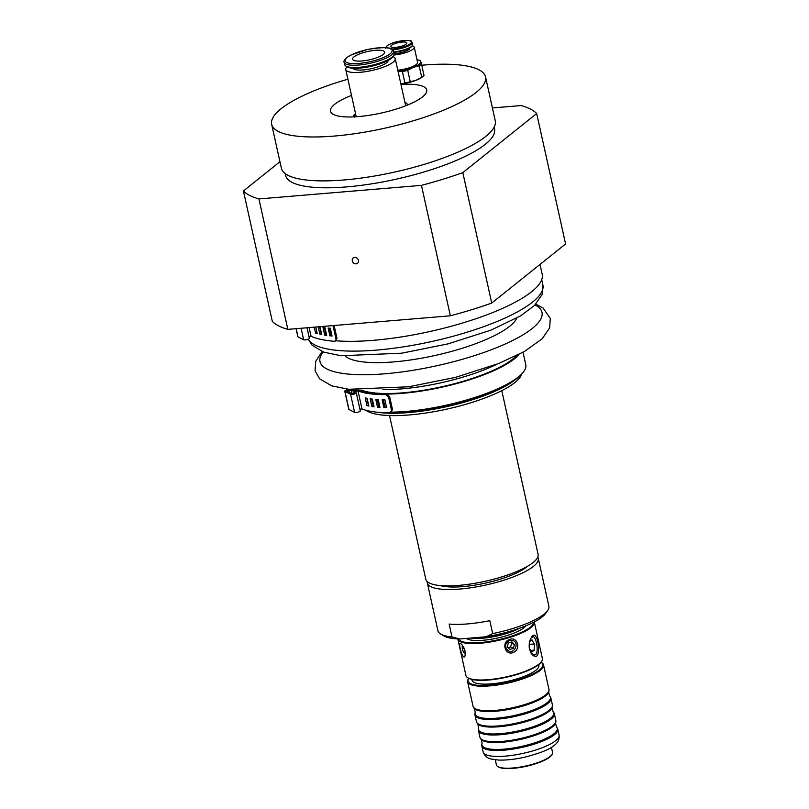 <?xml version="1.0" encoding="UTF-8"?>
<svg xmlns="http://www.w3.org/2000/svg" width="809" height="809" viewBox="0 0 809 809"><rect width="100%" height="100%" fill="white"/><g stroke="black" fill="none" stroke-linecap="round" stroke-linejoin="round"><path stroke-width="1.21" d="M514.706 380.109A82.154 21.216 167.5 0 1 377.409 412.226M365.88 410.264A81.416 21.024 -12.5 0 0 450.512 408.292A81.416 21.024 -12.5 0 0 521.825 373.798M389.513 415.543L425.797 579.224A57.51 14.845 -12.5 0 0 485.157 581.277A57.51 14.845 -12.5 0 0 538.086 554.337L501.792 390.656M402.275 42.048A8.211 2.124 167.5 0 1 406.836 42.938A8.211 2.124 167.5 0 1 399.272 46.791A8.211 2.124 167.5 0 1 390.798 46.497A8.211 2.124 167.5 0 1 402.275 42.048M416.15 80.263A17.798 4.591 -12.5 0 0 422.156 77.088L423.208 76.238A19.173 4.945 167.5 0 1 421.722 77.27L416.15 80.263L410.254 81.76A19.173 4.945 167.5 0 1 404.915 82.973L400.849 83.964A17.798 4.591 -12.5 0 0 416.15 80.263M398.028 71.222L402.376 71.556A19.173 4.945 -12.5 0 0 407.716 70.343L413.288 67.349L419.183 65.842A19.173 4.945 -12.5 0 0 421.489 64.063L424.017 75.49A19.173 4.945 167.5 0 1 423.208 76.238M421.489 64.063L420.781 61.565A17.798 4.591 167.5 0 1 413.288 67.349A17.798 4.591 167.5 0 1 397.998 71.091M420.781 61.565L420.397 60.544A19.173 4.945 -12.5 0 0 419.679 60.341L418.364 60.018A17.798 4.591 167.5 0 1 420.781 61.565M417.019 59.765A17.798 4.591 167.5 0 1 418.364 60.018M419.183 65.842L421.722 77.27M410.254 81.76L407.716 70.343M402.376 71.556L404.915 82.973M393.912 55.002A14.511 3.752 -12.5 0 0 393.943 55.002A14.511 3.752 -12.5 0 0 414.218 47.144L417.596 62.364A14.511 3.752 167.5 0 1 397.795 70.191M409.647 48.034L409.678 48.146A9.86 2.548 167.5 0 1 395.904 53.485A9.86 2.548 167.5 0 1 394.104 53.556M393.821 52.282A12.873 3.327 -12.5 0 0 394.145 52.261A12.873 3.327 -12.5 0 0 411.872 46.255L412.378 45.526A13.551 3.499 -12.5 0 0 412.651 44.505L412.196 42.422C410.133 41.724 415.644 39.156 398.159 41.431C392.537 42.685 388.593 44.364 386.328 46.487L385.721 48.287M393.73 51.847A13.551 3.499 -12.5 0 0 412.378 45.526M414.218 47.144A14.511 3.752 -12.5 0 0 412.185 45.789M384.326 412.641A84.884 21.924 -12.5 0 0 521.552 374.082M377.51 407.17L375.791 399.424A88.201 22.773 -12.5 0 0 378.248 399.585L379.967 407.332A88.201 22.773 167.5 0 1 377.51 407.17L378.733 406.634A86.563 22.349 -12.5 0 0 379.826 406.715M377.156 399.515L378.733 406.634M366.952 405.653L365.233 397.907A88.201 22.773 -12.5 0 0 367.114 398.301L368.833 406.047A88.201 22.773 167.5 0 1 366.952 405.653L368.338 405.147A86.563 22.349 -12.5 0 0 368.641 405.218M366.801 398.24L368.338 405.147M371.867 406.553L370.148 398.807A88.201 22.773 -12.5 0 0 372.322 399.08L374.041 406.836A88.201 22.773 167.5 0 1 371.867 406.553L373.171 406.027A86.563 22.349 -12.5 0 0 373.879 406.128M371.614 398.999L373.171 406.027M383.86 407.493L382.141 399.747A88.201 22.773 -12.5 0 0 384.872 399.788L386.591 407.544A88.201 22.773 167.5 0 1 383.86 407.493L384.983 406.947A86.563 22.349 -12.5 0 0 386.469 406.978M383.395 399.777L384.983 406.947M390.889 412.165L392.496 409.546L389.867 412.711L391.637 411.973M359.934 409.212L362.007 408.929A88.201 22.773 -12.5 0 0 389.867 412.711M354.999 389.796L352.805 390.221L350.216 389.614A3.014 0.779 -12.5 0 0 346.818 389.978A3.014 0.779 -12.5 0 0 344.765 391.202L348.77 409.283A3.014 0.779 -12.5 0 0 348.952 409.475L354.595 412.378A3.014 0.779 -12.5 0 0 357.962 412.185A3.014 0.779 -12.5 0 0 360.298 410.881A3.014 0.779 -12.5 0 0 360.268 410.8L356.294 392.881M391.313 412.145A86.533 22.339 -12.5 0 0 481.719 395.136A86.533 22.339 -12.5 0 0 525.769 364.677L523.019 352.279M391.475 410.102L388.603 397.189L389.635 396.632L386.874 394.084A86.563 22.349 167.5 0 1 359.469 390.373A3.014 0.779 -12.5 0 0 356.091 390.605A3.014 0.779 -12.5 0 0 353.826 391.89A3.014 0.779 -12.5 0 0 353.857 391.971L354.686 393.154L352.097 393.841L346.454 390.939L348.851 390.13L351.44 390.727A3.014 0.779 -12.5 0 0 356.152 389.867M344.765 391.202A3.014 0.779 -12.5 0 0 344.947 391.404L350.59 394.296A3.014 0.779 -12.5 0 0 353.958 394.104A3.014 0.779 -12.5 0 0 356.294 392.8A3.014 0.779 -12.5 0 0 356.253 392.719L355.424 391.536L357.993 390.848A88.201 22.773 -12.5 0 0 385.853 394.63L388.603 397.189M516.506 355.677A84.884 21.924 167.5 0 1 442.027 386.722A84.884 21.924 167.5 0 1 361.401 390.069M358.64 389.978A86.533 22.339 -12.5 0 0 442.118 387.137A86.533 22.339 -12.5 0 0 518.974 354.433M392.496 409.546L389.635 396.632M324.672 335.128L322.963 327.382A123.797 31.966 -12.5 0 0 324.985 327.685L326.705 335.432A123.797 31.966 167.5 0 1 324.672 335.128L325.896 334.592A122.159 31.541 -12.5 0 0 326.543 334.693M324.348 327.594L325.896 334.592M315.783 327.038L317.239 333.621A123.797 31.966 167.5 0 1 315.571 333.177L316.956 332.661A122.159 31.541 -12.5 0 0 317.037 332.691M315.571 333.177L314.236 327.16M315.712 327.038L316.956 332.661M319.322 326.735A123.797 31.966 -12.5 0 0 320.04 326.876L321.76 334.623A123.797 31.966 167.5 0 1 319.899 334.248L321.203 333.723A122.159 31.541 -12.5 0 0 321.577 333.804M319.899 334.248L318.25 326.826M319.666 326.806L321.203 333.723M329.86 335.816L328.141 328.07A123.797 31.966 -12.5 0 0 330.315 328.282L332.034 336.038A123.797 31.966 167.5 0 1 329.86 335.816L330.992 335.27A122.159 31.541 -12.5 0 0 331.882 335.371M329.425 328.201L330.992 335.27M335.695 340.781L336.979 338.334L334.663 341.327L336.332 340.65M308.987 336.595L311.071 336.311A123.797 31.966 -12.5 0 0 334.663 341.327M296.064 328.676L297.833 336.665A3.014 0.779 -12.5 0 0 298.015 336.868L303.658 339.76A3.014 0.779 -12.5 0 0 307.026 339.568A3.014 0.779 -12.5 0 0 309.362 338.263A3.014 0.779 -12.5 0 0 309.321 338.182L307.016 327.766L309.362 338.263M336.059 340.801A122.129 31.531 -12.5 0 0 470.191 320.637A122.129 31.531 -12.5 0 0 542.202 274.322L540.007 264.432M335.957 338.89L333.096 325.976L333.945 325.511M336.979 338.334L334.137 325.501M354.645 257.363A3.418 2.923 51.3 0 1 357.497 263.269A3.418 2.923 51.3 0 1 353.22 257.919A3.418 2.923 51.3 0 1 354.645 257.363M536.67 113.523L565.592 243.954L491.73 303.072L462.819 172.641L536.67 113.523A153.346 39.601 -12.5 0 0 521.158 105.554L492.418 107.951M287.842 329.364L258.931 198.933L421.449 185.362L450.36 315.793L287.842 329.364A153.346 39.601 -12.5 0 1 272.33 321.395L243.408 190.964A153.346 39.601 -12.5 0 0 258.931 198.933M279.954 161.719L243.408 190.964M285.152 173.551L285.567 175.411A107.01 27.627 -12.5 0 0 346.748 186.899A107.01 27.627 -12.5 0 0 494.521 129.086L494.107 127.225M421.449 185.362A153.346 39.601 -12.5 0 0 462.819 172.641M450.36 315.793A153.346 39.601 -12.5 0 0 491.73 303.072M400.961 84.449A49.288 12.732 167.5 0 1 426.717 89.92A49.288 12.732 167.5 0 1 381.342 113.017A49.288 12.732 167.5 0 1 330.466 111.258A49.288 12.732 167.5 0 1 334.714 104.26A49.288 12.732 167.5 0 1 351.5 95.411M347.91 79.211A109.528 28.285 -12.5 0 0 271.652 124.303L281.39 168.201A109.528 28.285 -12.5 0 0 344.007 179.972A109.528 28.285 -12.5 0 0 495.26 120.794L485.531 76.885A109.528 28.285 -12.5 0 0 421.742 65.216M271.652 124.303A109.528 28.285 -12.5 0 0 334.279 136.064A109.528 28.285 -12.5 0 0 485.531 76.885M375.275 50.33A16.433 4.247 167.5 0 1 384.669 52.1A16.433 4.247 167.5 0 1 369.541 59.795A16.433 4.247 167.5 0 1 352.582 59.209A16.433 4.247 167.5 0 1 375.275 50.33M355.555 113.715L354.362 114.676A30.125 7.777 -12.5 0 0 353.371 115.556L354.231 117.123M354.15 116.85A27.385 7.069 167.5 0 1 355.566 113.786M405.026 102.814A27.385 7.069 167.5 0 1 407.534 104.725L406.674 103.168A30.125 7.777 -12.5 0 0 406.502 103.117L405.016 102.753M353.664 116.87L353.371 115.556M347.071 66.763A25.332 6.543 -12.5 0 0 345.767 69.584A25.332 6.543 -12.5 0 0 360.248 72.304A25.332 6.543 -12.5 0 0 395.227 58.612L405.612 105.443A25.332 6.543 167.5 0 1 405.653 105.777M356.263 116.729A25.332 6.543 167.5 0 1 356.152 116.405L345.767 69.584M388.168 60.402A18.071 4.662 167.5 0 1 363.19 69.948A18.071 4.662 167.5 0 1 352.926 68.219M344.159 62.323L344.664 64.589A25.332 6.543 -12.5 0 0 345.939 66.095L347.385 66.945A24.068 6.209 -12.5 0 0 359.924 68.098A24.068 6.209 -12.5 0 0 392.658 56.903L393.599 55.528A25.332 6.543 -12.5 0 0 394.125 53.627L393.619 51.361C392.527 50.795 395.793 44.748 367.397 49.511L350.914 55.032L346.95 57.439C344.351 59.896 343.431 61.535 344.159 62.323A25.332 6.543 -12.5 0 0 358.64 65.044A25.332 6.543 -12.5 0 0 393.619 51.361M345.939 66.095A25.332 6.543 -12.5 0 0 359.145 67.309A25.332 6.543 -12.5 0 0 393.599 55.528M395.227 58.612A25.332 6.543 -12.5 0 0 392.861 56.61M449.147 624.063A56.822 14.673 -12.5 0 0 489.809 620.675L492.681 633.589L486.057 636.764L459.775 638.968L452.009 636.986L449.147 624.063M427.263 581.61A56.822 14.673 -12.5 0 0 427.324 582.955A56.822 14.673 -12.5 0 0 485.976 584.978A56.822 14.673 -12.5 0 0 538.278 558.352A56.822 14.673 -12.5 0 0 537.763 557.108M427.324 582.955L437.922 630.737A56.822 14.673 -12.5 0 0 440.784 634.114A56.822 14.673 -12.5 0 0 452.009 636.986M492.681 633.589A56.822 14.673 -12.5 0 0 547.693 610.411A56.822 14.673 -12.5 0 0 548.866 606.133L538.278 558.352M440.784 634.114L443.898 635.945A54.082 13.965 -12.5 0 0 459.775 638.968M440.369 585.574A49.288 12.732 -12.5 0 0 485.552 583.077A49.288 12.732 -12.5 0 0 527.569 566.249M486.057 636.764A54.082 13.965 -12.5 0 0 545.65 613.384L547.693 610.411M509.771 640.425L513.482 640.698C519.449 643.58 514.089 654.35 508.305 650.77C504.3 646.785 504.786 643.337 509.771 640.425M460.655 643.489C457.54 641.031 462.788 661.823 465.023 655.957C465.62 650.881 464.194 646.745 460.746 643.539L460.655 643.489M457.823 638.898A39.156 10.113 -12.5 0 0 457.854 639.049A39.156 10.113 -12.5 0 0 498.273 640.445A39.156 10.113 -12.5 0 0 534.314 622.101A39.156 10.113 -12.5 0 0 534.274 621.949M534.314 622.101L542.384 658.516A39.156 10.113 167.5 0 1 541.585 661.459A39.156 10.113 167.5 0 1 506.343 676.86A39.156 10.113 167.5 0 1 467.905 677.8A39.156 10.113 167.5 0 1 465.923 675.464L457.854 639.049M509.953 639.373C500.882 641.527 505.008 656.23 513.503 652.408C521.057 649.465 517.527 636.42 509.953 639.373M529.47 649.222L531.321 653.52C543.345 667.9 538.248 624.912 531.382 637.502C529.399 640.677 528.762 644.581 529.47 649.222M531.028 638.119L532.898 636.784C536.407 635.854 539.664 655.492 534.405 654.916L531.028 653.075M467.905 677.8L468.522 678.164A38.61 9.971 -12.5 0 0 506.434 677.244A38.61 9.971 -12.5 0 0 541.17 662.055L541.585 661.459M533.728 622.232A38.61 9.971 167.5 0 1 498.132 639.788A38.61 9.971 167.5 0 1 458.44 638.928M466.318 638.412A31.49 8.13 -12.5 0 0 496.584 638.24A31.49 8.13 -12.5 0 0 525.931 625.802M470.777 638.048A31.49 8.13 -12.5 0 0 519.499 628.259M513.796 630.16A30.944 7.989 167.5 0 1 474.802 637.704M497.869 766.608L498.486 766.983A28.204 7.281 -12.5 0 0 526.174 766.305A28.204 7.281 -12.5 0 0 551.556 755.212L551.96 754.615A28.75 7.423 167.5 0 1 526.093 765.931A28.75 7.423 167.5 0 1 497.869 766.608A28.75 7.423 167.5 0 1 496.413 764.899L495.28 759.782M551.425 747.334L552.557 752.451A28.75 7.423 167.5 0 1 551.96 754.615M473.346 707.026L473.852 707.885A38.569 9.961 -12.5 0 0 474.448 708.633A38.569 9.961 -12.5 0 0 513.361 708.482A38.569 9.961 -12.5 0 0 548.684 692.17A38.569 9.961 -12.5 0 0 548.906 691.25L549.008 690.249A38.883 10.042 167.5 0 1 513.169 707.622A38.883 10.042 167.5 0 1 473.346 707.026A38.883 10.042 167.5 0 1 473.032 706.237L467.592 681.694A38.883 10.042 -12.5 0 0 507.728 683.089A38.883 10.042 -12.5 0 0 543.517 664.867A38.883 10.042 -12.5 0 0 541.555 662.551L541.039 662.247A38.336 9.9 167.5 0 1 507.577 682.432A38.336 9.9 167.5 0 1 468.735 678.276L468.391 678.771A38.883 10.042 -12.5 0 0 467.592 681.694M543.517 664.867L548.957 689.399A38.883 10.042 167.5 0 1 549.008 690.249M475.025 713.164L474.923 714.175A38.883 10.042 -12.5 0 0 474.974 715.014A38.883 10.042 -12.5 0 0 515.111 716.4A38.883 10.042 -12.5 0 0 550.899 698.187A38.883 10.042 -12.5 0 0 550.585 697.398L550.08 696.529A38.569 9.961 167.5 0 1 514.888 715.378A38.569 9.961 167.5 0 1 475.025 713.164A38.569 9.961 167.5 0 1 475.247 712.244L474.448 708.633M548.684 692.17L549.483 695.791A38.569 9.961 167.5 0 1 550.08 696.529M550.899 698.187L552.395 704.902A38.883 10.042 167.5 0 1 552.436 705.741A38.883 10.042 167.5 0 1 516.597 723.115A38.883 10.042 167.5 0 1 476.774 722.518A38.883 10.042 167.5 0 1 476.461 721.729L474.974 715.014M476.774 722.518L477.29 723.388A38.569 9.961 -12.5 0 0 477.886 724.126A38.569 9.961 -12.5 0 0 516.789 723.984A38.569 9.961 -12.5 0 0 552.122 707.673A38.569 9.961 -12.5 0 0 552.345 706.742L552.436 705.741M478.463 728.666L478.362 729.667A38.883 10.042 -12.5 0 0 478.412 730.517A38.883 10.042 -12.5 0 0 518.549 731.902A38.883 10.042 -12.5 0 0 554.337 713.68A38.883 10.042 -12.5 0 0 554.023 712.891L553.518 712.021A38.569 9.961 167.5 0 1 518.326 730.881A38.569 9.961 167.5 0 1 478.463 728.666A38.569 9.961 167.5 0 1 478.685 727.746L477.886 724.126M552.122 707.673L552.921 711.283A38.569 9.961 167.5 0 1 553.518 712.021M554.337 713.68L555.823 720.394A38.883 10.042 167.5 0 1 555.874 721.244A38.883 10.042 167.5 0 1 520.035 738.617A38.883 10.042 167.5 0 1 480.212 738.01A38.883 10.042 167.5 0 1 479.899 737.232L478.412 730.517M480.212 738.01L480.728 738.88A38.569 9.961 -12.5 0 0 481.315 739.628A38.569 9.961 -12.5 0 0 520.227 739.477A38.569 9.961 -12.5 0 0 555.55 723.165A38.569 9.961 -12.5 0 0 555.783 722.245L555.874 721.244M481.891 744.159L481.8 745.16A38.883 10.042 -12.5 0 0 481.851 746.009A38.883 10.042 -12.5 0 0 521.987 747.395A38.883 10.042 -12.5 0 0 557.775 729.172A38.883 10.042 -12.5 0 0 557.462 728.393L556.946 727.524A38.569 9.961 167.5 0 1 521.754 746.373A38.569 9.961 167.5 0 1 481.891 744.159A38.569 9.961 167.5 0 1 482.124 743.238L481.315 739.628M555.55 723.165L556.359 726.775A38.569 9.961 167.5 0 1 556.946 727.524M471.981 679.449A34.231 8.838 -12.5 0 0 472.021 680.177A34.231 8.838 -12.5 0 0 507.354 681.39A34.231 8.838 -12.5 0 0 538.855 665.352A34.231 8.838 -12.5 0 0 538.592 664.685M472.416 680.045A34.231 8.838 -12.5 0 0 472.254 680.804M538.905 666.019A34.231 8.838 -12.5 0 0 538.45 665.403M529.673 641.608L531.918 639.818L534.344 643.954L534.213 650.143L531.655 652.196L529.268 648.13M529.228 647.807L529.329 643.276M534.213 650.143L530.623 650.446M534.344 643.954L529.308 644.379M513.371 648.383L509.751 649.496L507.233 646.826L508.325 643.034L511.945 641.921L514.463 644.601L513.371 648.383L510.55 646.937L508.062 647.696M514.463 644.601L511.642 643.145L510.55 646.937M510.813 642.275L511.642 643.145M464.983 650.679L465.023 653.237L463.658 652.539L462.273 648.96L462.232 646.088L463.324 646.644M462.273 648.96L464.194 648.373M463.658 652.539L465.003 652.125M392.729 49.804A13.551 3.499 -12.5 0 0 393.255 49.764A13.551 3.499 -12.5 0 0 412.196 42.422M391.596 48.995A12.873 3.327 -12.5 0 0 393.396 48.904A12.873 3.327 -12.5 0 0 411.002 43.069A12.873 3.327 -12.5 0 0 399.656 41.148A12.873 3.327 -12.5 0 0 386.318 47.711M382.839 389.523A84.884 21.924 -12.5 0 0 496.847 364.252M323.135 351.925A113.695 29.357 -12.5 0 0 437.345 365.628A113.695 29.357 -12.5 0 0 535.073 304.942M345.251 356.132A89.415 23.087 -12.5 0 0 435.09 355.475A89.415 23.087 -12.5 0 0 516.809 318.099M308.33 339.123A120.49 31.116 -12.5 0 0 435.889 340.579A120.49 31.116 -12.5 0 0 542.89 285.011L541.717 279.712M362.007 408.929L357.993 390.848M386.874 394.084L385.853 394.63M352.461 390.14L352.34 389.614L352.461 390.14M352.127 393.852L351.44 390.727M349.357 392.426L348.851 390.13M354.211 393.548L353.857 391.971M354.595 412.378L350.59 394.296M348.952 409.475L344.947 391.404M311.071 336.311L309.139 327.584M303.658 339.76L301.11 328.262M298.015 336.868L296.195 328.666M358.893 63.446A24.068 6.209 -12.5 0 0 392.052 50.209A24.068 6.209 -12.5 0 0 354.939 53.303A24.068 6.209 -12.5 0 0 358.893 63.446M557.775 729.172L559.09 735.118A38.883 10.042 167.5 0 1 523.302 753.331A38.883 10.042 167.5 0 1 483.165 751.945L481.851 746.009M535.841 304.154L543.112 308.067L550.302 318.463L549.614 327.928L542.212 338.738L524.576 351.409L498.951 363.423L455.598 377.358L408.596 386.793L348.699 389.281L331.781 385.863L319.616 378.855L315.075 370.785L315.732 361.33L322.103 351.531M308.209 339.173L312.183 345.342L323.731 352.137L341.085 355.748L401.749 353.189L448.135 343.855L490.972 330.133L520.581 315.894L534.547 305.458L542.212 294.355L542.89 285.011M354.19 393.558L353.826 391.89M360.298 410.881L356.294 392.8M538.754 666.778L538.329 664.887M472.719 681.421L472.294 679.52M559.09 735.118C559.535 739.295 557.977 742.662 554.418 745.22C550.019 749.296 539.997 753.31 524.363 757.264C514.484 759.439 505.756 760.359 498.192 760.035L491.508 759.095C487.331 758.296 484.551 755.919 483.165 751.945"/></g></svg>

